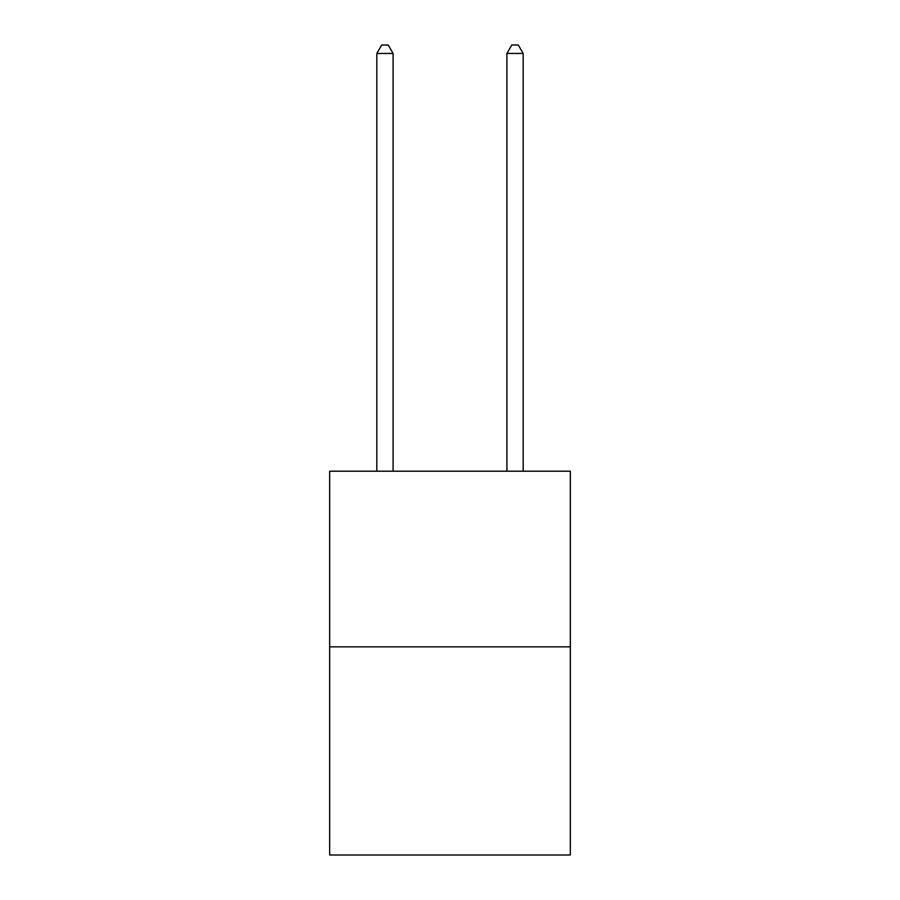 <?xml version="1.0" encoding="UTF-8"?>
<svg xmlns="http://www.w3.org/2000/svg" width="900" height="900" viewBox="0 0 900 900"><rect width="100%" height="100%" fill="white"/><g stroke="black" fill="none" stroke-linecap="round" stroke-linejoin="round"><path stroke-width="1.35" d="M570.341 646.841L570.341 471.206L329.659 471.206L329.659 855L570.341 855L570.341 646.841L329.659 646.841M393.086 471.206L393.086 53.46L376.819 53.46L376.819 471.206M376.819 53.46L381.701 45L388.204 45L393.086 53.46M523.181 471.206L523.181 53.46L506.914 53.46L506.914 471.206M506.914 53.46L511.796 45L518.299 45L523.181 53.46"/></g></svg>
